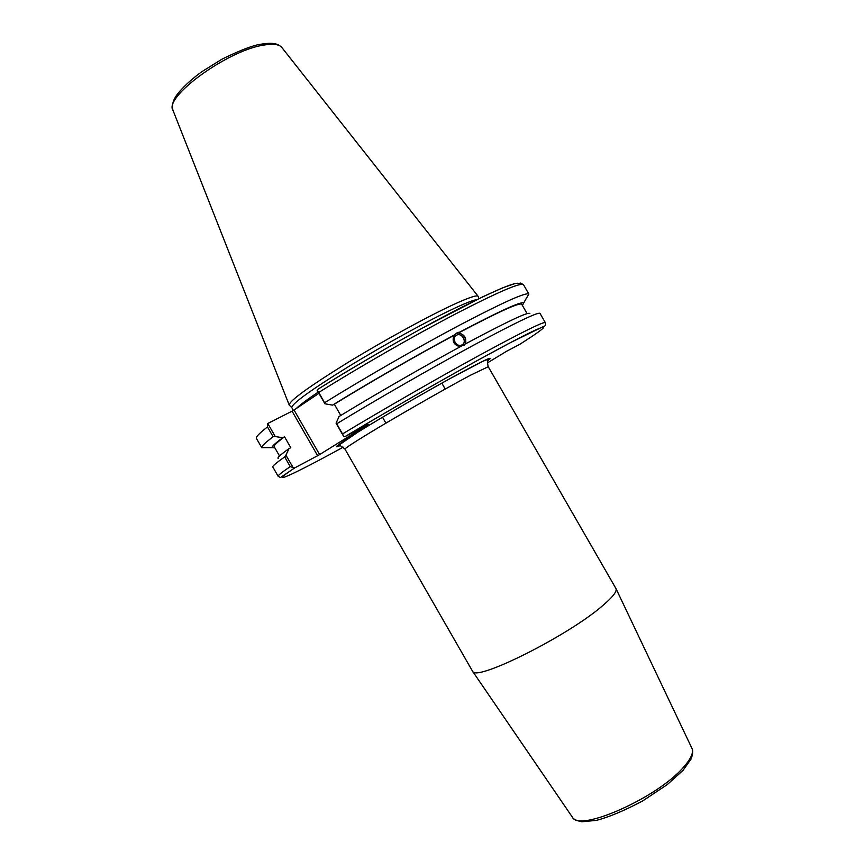 <?xml version="1.0" encoding="UTF-8"?>
<svg xmlns="http://www.w3.org/2000/svg" width="865" height="865" viewBox="0 0 865 865"><rect width="100%" height="100%" fill="white"/><g stroke="black" fill="none" stroke-linecap="round" stroke-linejoin="round"><path stroke-width="1.3" d="M602.927 605.424C568.208 635.916 474.604 682.55 472.495 671.143L344.973 449.108C344.832 448.481 351.493 444.037 364.933 435.765C391.964 419.136 444.902 388.785 470.441 375.248L488.249 366.717L615.999 588.622C617.102 591.433 612.744 597.034 602.927 605.424M487.395 362.922L506.382 351.385L519.941 344.216M345.146 436.522C385.595 412.346 434.306 384.33 475.826 361.343L510.826 342.432L543.577 326.451C545.447 326.051 546.031 324.764 545.328 322.613C543.512 321.499 521.465 332.43 479.21 355.407C438.068 377.908 383.357 409.34 342.529 433.916L343.816 436.663L345.157 436.522L368.122 424.391M368.166 424.466L319.618 454.579L294.046 410.032L292.056 411.167L317.628 455.714L319.618 454.579M317.628 455.714L294.597 467.954L290.251 466.624C281.752 472.377 277.719 475.588 278.13 476.258L280.487 477.556L294.587 467.965M456.471 335.242C450.989 337.858 456.482 347.817 461.824 344.94C467.554 342.475 462.029 332.192 456.579 335.188L456.471 335.242M460.202 346.746C453.92 345.092 451.844 341.307 453.984 335.393L457.596 332.452L459.585 332.192L458.493 332.982C464.808 334.539 466.981 338.323 465.024 344.313L461.618 345.978C423.937 366.382 375.367 394.332 339.069 416.498L336.063 423.169L343.816 436.663M464.181 345.211C469.111 340.518 461.878 330.473 455.887 333.706M545.328 322.613L539.998 313.368C537.965 311.897 515.767 322.537 473.382 345.297C432.143 367.614 377.432 399.035 336.701 423.785L336.063 423.169M529.888 313.681C529.466 311.097 508.209 321.056 466.116 343.546M453.984 335.393C417.081 355.147 369.788 382.362 334.322 404.225L340.778 415.46M455.066 334.604C417.287 354.834 368.717 382.773 332.538 405.112L334.322 404.225M293.354 468.084L285.926 455.141L289.018 448.611L290.791 447.702L284.542 436.803L282.758 437.701C275.329 443.194 271.718 446.524 271.956 447.681L274.854 447.843M282.758 437.701L275.265 436.565L267.772 423.504L292.056 411.167M273.113 436.76C265.112 442.761 261.317 446.383 261.727 447.627L256.397 438.36C255.629 437.074 259.316 433.268 267.48 426.942L273.113 436.76L275.265 436.565M261.771 447.735L265.674 447.648M284.542 436.803C277.027 442.372 273.567 445.637 274.151 446.621L279.525 455.985M289.018 448.611C280.563 454.633 276.951 457.909 278.184 458.418M294.046 410.032L318.925 393.315M477.091 299.539C473.62 300.004 466.311 302.804 455.195 307.951C429.646 319.791 384.849 344.378 348.649 366.544C310.697 390.083 291.743 403.782 291.786 407.631L293.386 410.41M285.926 455.141L284.682 456.925L290.251 466.624M519.162 284.715C520.503 279.611 499.938 287.85 457.477 309.411C416.054 330.754 359.364 363.17 318.071 389.153L317.109 390.158L324.937 403.782L332.538 405.112M317.109 390.158L318.72 392.461C359.105 367.149 413.805 335.75 455.379 314.027C498.143 291.948 520.849 282.195 523.52 284.758C518.081 281.612 523.152 283.85 515.562 283.396L503.3 287.569L482.832 296.76L422.163 328.213C385.282 348.595 350.585 368.912 318.061 389.153M523.52 284.758L528.839 294.035C525.801 292.175 503.008 302.404 460.45 324.699C419.082 346.595 364.825 377.756 324.602 402.722L318.72 392.461M324.937 403.782L324.602 402.722M267.48 426.942L267.772 423.504M478.302 296.684L478.204 296.371C477.145 294.792 469.079 297.452 453.995 304.339C428.207 316.19 383.022 340.94 346.53 363.343C308.264 387.131 289.159 401.036 289.213 405.047L289.44 405.274M342.529 433.916L336.701 423.785M284.682 456.925C276.27 462.818 272.313 466.17 272.821 467.003L278.13 476.258M522.428 305.486L523.736 302.891C520.903 301.355 499.527 311.119 459.585 332.192M527.109 313.617L521.714 304.264C519.66 302.253 498.586 311.832 458.493 332.982M691.892 748.247L691.978 748.43C693.752 752.604 690.919 758.875 683.48 767.244C657.541 797.779 578.566 832.638 572.392 817.187L572.284 817.025M487.99 360.532C495.504 354.704 483.719 360.251 452.633 377.162C422.65 393.607 381.216 417.654 357.591 432.305C337.966 444.556 332.019 449.043 339.75 445.778M343.254 447.162C292.781 474.842 265.068 487.633 294.77 467.879M345.243 436.468C399.284 403.998 476.096 360.5 514.599 340.464C553.557 320.169 551.264 324.375 519.8 344.302M318.212 392.083C307.043 399.619 299.723 405.112 296.252 408.55M289.159 404.896L172.978 110.309C163.626 97.323 226.619 51.078 262.819 45.24C272.886 43.38 279.265 44.18 281.947 47.64L478.107 296.252M615.999 588.622L691.978 748.43C693.222 750.193 692.952 753.685 691.157 758.897L683.026 770.369L667.315 784.555L642.457 801.087C623.795 810.873 608.409 817.317 596.299 820.398L581.831 821.75C576.425 820.669 573.268 819.144 572.392 817.187L472.495 671.143M344.973 449.108C341.037 445.853 338.821 444.664 338.334 445.518L357.796 432.208C379.735 418.628 415.395 397.749 450.46 378.373L483.038 361.192L488.476 359.18C487.363 360.532 487.287 363.051 488.249 366.717M445.226 389.055L441.82 383.141M385.92 423.158L382.514 417.244M455.487 335.988L456.579 335.188M455.996 333.609L457.596 332.452M271.956 447.681L261.727 447.627M172.838 109.952C172.092 105.368 172.805 101.367 174.99 97.95C175.79 95.68 183.975 84.716 201.826 71.687L222.121 59.09C237.388 51.619 249.088 46.894 257.229 44.883C272.81 41.877 278.033 43.499 281.947 47.64M478.832 298.685L478.226 296.392M291.797 407.642L289.234 405.069M523.736 302.891L528.839 294.035"/></g></svg>

